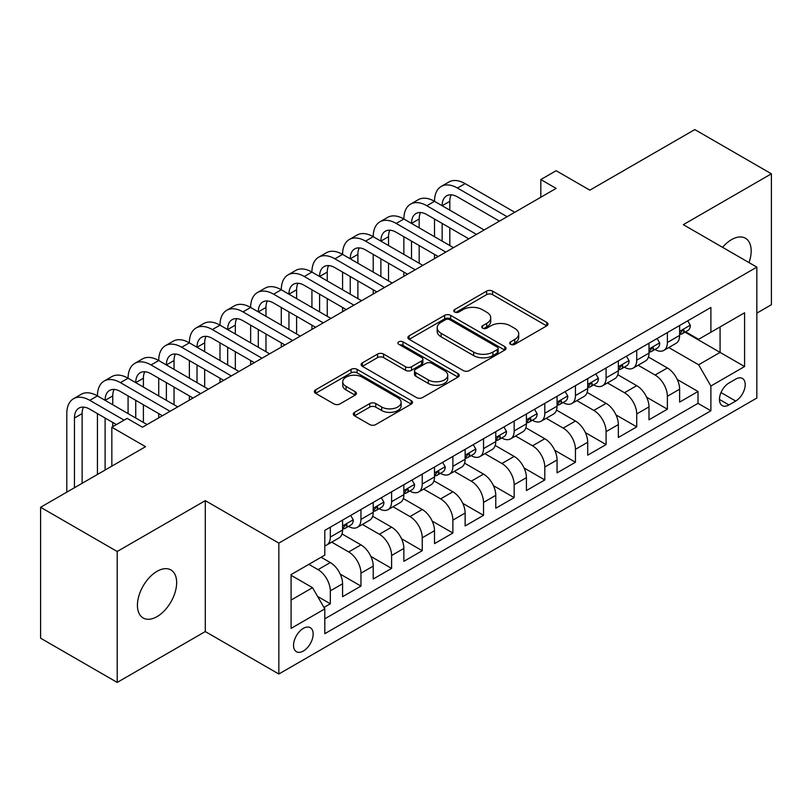 <?xml version="1.0" encoding="UTF-8"?>
<svg xmlns="http://www.w3.org/2000/svg" width="812" height="812" viewBox="0 0 812 812"><rect width="100%" height="100%" fill="white"/><g stroke="black" fill="none" stroke-linecap="round" stroke-linejoin="round"><path stroke-width="1.22" d="M510.575 344.308A2.974 1.715 0 0 0 514.788 344.308L546.74 325.856A4.253 2.456 0 0 0 547.988 324.12A4.253 2.456 0 0 0 546.74 322.384L492.6 291.132A4.253 2.456 0 0 0 486.591 291.132L454.629 309.585A2.974 1.715 0 0 0 453.756 310.793A2.974 1.715 0 0 0 454.629 312.011A2.974 1.715 0 0 0 458.841 312.011L462.982 309.626A13.611 7.856 0 0 1 482.226 309.626L486.733 312.224A13.611 7.856 0 0 1 490.722 317.786A13.611 7.856 0 0 1 486.733 323.338L482.602 325.734A2.974 1.715 0 0 0 481.729 326.942A2.974 1.715 0 0 0 482.602 328.16A2.974 1.715 0 0 0 486.814 328.16L490.945 325.774A13.611 7.856 0 0 1 510.2 325.774L514.707 328.373A13.611 7.856 0 0 1 518.695 333.935A13.611 7.856 0 0 1 514.707 339.487L510.575 341.882A2.974 1.715 0 0 0 509.703 343.09A2.974 1.715 0 0 0 510.575 344.308L510.575 341.882M157.041 616.612A27.73 16.017 120 0 0 175.159 592.171A27.73 16.017 120 0 0 170.906 569.943A27.73 16.017 120 0 0 157.041 571.323A27.73 16.017 120 0 0 138.923 595.754A27.73 16.017 120 0 0 143.176 617.983A27.73 16.017 120 0 0 157.041 616.612M748.989 262.591A27.73 16.017 120 0 0 745.436 238.241A27.73 16.017 120 0 0 731.561 239.621A27.73 16.017 120 0 0 722.568 247.335M303.353 651.021A13.865 8.008 120 0 0 312.407 638.8A13.865 8.008 120 0 0 310.285 627.686A13.865 8.008 120 0 0 303.353 628.376A13.865 8.008 120 0 0 294.289 640.597A13.865 8.008 120 0 0 296.421 651.701A13.865 8.008 120 0 0 303.353 651.021M354.55 412.334A4.253 2.456 0 0 0 353.301 414.069A4.253 2.456 0 0 0 354.55 415.805L369.744 424.574A4.253 2.456 0 0 0 375.753 424.574L411.248 404.092A4.253 2.456 0 0 0 412.496 402.346A4.253 2.456 0 0 0 411.248 400.61L357.107 369.358A4.253 2.456 0 0 0 351.088 369.358L315.604 389.851A4.253 2.456 0 0 0 314.356 391.587A4.253 2.456 0 0 0 315.604 393.323L333.945 403.909A4.253 2.456 0 0 0 339.964 403.909L355.148 395.15A4.253 2.456 0 0 0 356.397 393.404A4.253 2.456 0 0 0 355.148 391.668L346.054 386.421A11.378 6.567 0 0 1 342.725 381.772A11.378 6.567 0 0 1 349.749 375.702A11.378 6.567 0 0 1 362.142 377.133L397.789 397.707A11.378 6.567 0 0 1 401.118 402.346A11.378 6.567 0 0 1 394.094 408.416A11.378 6.567 0 0 1 381.691 406.995L375.753 403.564A4.253 2.456 0 0 0 369.744 403.564L354.55 412.334L354.55 415.805M756.845 313.127L771.4 304.723L771.4 173.809L694.798 129.585L589.847 190.17L556.139 170.713L540.822 179.553L556.139 188.404L142.486 427.224L127.159 418.383L111.843 427.224L111.843 466.149M117.202 551.5L117.202 682.415L205.294 631.553L205.294 500.649L117.202 551.5L40.6 507.277L145.551 446.691L111.843 427.224M205.294 500.649L278.841 543.106L756.845 267.128L756.845 398.042L278.841 674.011L278.841 543.106M771.4 173.809L683.308 224.67L756.845 267.128M463.276 370.577A4.253 2.456 0 0 0 469.295 370.577L504.78 350.084A4.253 2.456 0 0 0 506.028 348.348A4.253 2.456 0 0 0 504.78 346.612L450.65 315.35A4.253 2.456 0 0 0 444.631 315.35L409.136 335.843A4.253 2.456 0 0 0 407.898 337.579A4.253 2.456 0 0 0 409.136 339.314L463.276 370.577M399.951 344.958A2.974 1.715 0 0 1 402.975 345.374L402.975 341.832L458.019 373.611A4.253 2.456 0 0 1 459.257 375.347A4.253 2.456 0 0 1 458.019 377.083L422.524 397.575A4.253 2.456 0 0 1 416.505 397.575L362.375 366.324L362.375 362.842A4.253 2.456 0 0 0 361.127 364.588A4.253 2.456 0 0 0 362.375 366.324M362.375 362.842L377.56 354.073A4.253 2.456 0 0 1 383.579 354.073L405.533 366.75A4.253 2.456 0 0 0 411.542 366.75L421.621 360.934A4.253 2.456 0 0 0 422.869 359.198A4.253 2.456 0 0 0 421.621 357.463L398.763 344.268A2.974 1.715 0 0 1 397.89 343.05A2.974 1.715 0 0 1 399.727 341.466A2.974 1.715 0 0 1 402.975 341.832M117.202 682.415L40.6 638.191L40.6 507.277M323.958 607.457L330.311 603.783L317.604 596.444M308.864 564.33L318.06 569.638A17.336 10.008 60 0 1 330.311 590.872L342.573 583.787L342.573 596.708L360.954 586.091L340.238 574.125M331.712 542.142L348.703 551.947A17.336 10.008 60 0 1 360.954 573.181L373.215 566.106L373.215 579.017L391.597 568.4L370.871 556.433M362.355 524.451L379.346 534.255A17.336 10.008 60 0 1 391.597 555.489L403.858 548.415L403.858 561.325L422.24 550.709L401.514 538.742M392.998 506.759L409.979 516.564A17.336 10.008 60 0 1 422.24 537.798L434.501 530.723L434.501 543.634L452.883 533.017L432.157 521.06M423.641 489.068L440.622 498.872A17.336 10.008 60 0 1 452.883 520.106L465.134 513.032L465.134 525.943L483.526 515.326L462.799 503.369M454.284 471.376L471.264 481.181A17.336 10.008 60 0 1 483.526 502.415L495.777 495.34L495.777 508.251L514.169 497.634L493.442 485.677M484.926 453.685L501.907 463.5A17.336 10.008 60 0 1 514.169 484.723L526.42 477.649L526.42 490.56L544.801 479.943L524.085 467.986M515.559 435.993L532.55 445.808A17.336 10.008 60 0 1 544.801 467.032L557.062 459.957L557.062 472.868L575.444 462.261L554.728 450.295M546.202 418.312L563.193 428.117A17.336 10.008 60 0 1 575.444 449.34L587.705 442.266L587.705 455.177L606.087 444.57L585.371 432.603M576.845 400.62L593.836 410.425A17.336 10.008 60 0 1 606.087 431.649L618.348 424.574L618.348 437.485L636.73 426.879L616.003 414.912M607.488 382.929L624.479 392.734A17.336 10.008 60 0 1 636.73 413.958L648.991 406.883L648.991 419.804L667.373 409.187L667.373 396.266A17.336 10.008 -120 0 0 655.111 375.042L638.13 365.238M646.646 397.22L667.373 409.187M342.573 583.787A17.336 10.008 -120 0 0 330.311 562.564L321.126 557.255M373.215 566.106A17.336 10.008 -120 0 0 360.954 544.872L342.004 533.931M403.858 548.415A17.336 10.008 -120 0 0 391.597 527.181L372.647 516.239M434.501 530.723A17.336 10.008 -120 0 0 422.24 509.489L403.29 498.548M465.134 513.032A17.336 10.008 -120 0 0 452.883 491.798L433.933 480.856M495.777 495.34A17.336 10.008 -120 0 0 483.526 474.106L464.576 463.165M526.42 477.649A17.336 10.008 -120 0 0 514.169 456.415L495.218 445.473M557.062 459.957A17.336 10.008 -120 0 0 544.801 438.724L525.861 427.792M587.705 442.266A17.336 10.008 -120 0 0 575.444 421.042L556.494 410.101M618.348 424.574A17.336 10.008 -120 0 0 606.087 403.351L587.137 392.409M648.991 406.883A17.336 10.008 -120 0 0 636.73 385.659L617.78 374.718M735.702 379.113L728.963 383A13.428 7.755 120 0 0 720.183 394.845A13.428 7.755 120 0 0 722.244 405.604A13.428 7.755 120 0 0 728.963 404.944L735.702 401.047A13.428 7.755 120 0 0 744.482 389.212A13.428 7.755 120 0 0 742.422 378.443A13.428 7.755 120 0 0 735.702 379.113M291.092 600.068L312.539 587.685L324.8 608.909L324.8 633.685L710.886 410.781L710.886 386.015L698.624 364.781L668.773 347.546M324.8 608.909L291.092 628.376L291.092 574.591L324.8 555.134L324.8 530.368L710.886 307.464L710.886 332.23L744.584 312.772L744.584 366.547L710.886 386.015M348.541 526.379L348.703 526.47A17.336 10.008 60 0 0 357.371 527.333L369.622 520.259A17.336 10.008 -120 0 0 373.215 512.321L373.215 502.415M379.184 508.688L379.346 508.779A17.336 10.008 60 0 0 388.004 509.642L400.265 502.567A17.336 10.008 -120 0 0 403.858 494.63L403.858 484.723M409.827 490.996L409.979 491.087A17.336 10.008 60 0 0 418.647 491.95L430.908 484.876A17.336 10.008 -120 0 0 434.501 476.938L434.501 467.032M440.469 473.305L440.622 473.406A17.336 10.008 60 0 0 449.29 474.259L461.551 467.184A17.336 10.008 -120 0 0 465.134 459.247L465.134 449.34M471.102 455.613L471.264 455.715A17.336 10.008 60 0 0 479.933 456.567L492.194 449.493A17.336 10.008 -120 0 0 495.777 441.555L495.777 431.649M501.745 437.932L501.907 438.023A17.336 10.008 60 0 0 510.575 438.876L522.827 431.801A17.336 10.008 -120 0 0 526.42 423.864L526.42 413.958M532.388 420.24L532.55 420.332A17.336 10.008 60 0 0 541.218 421.184L553.469 414.11A17.336 10.008 -120 0 0 557.062 406.173L557.062 396.266M563.031 402.549L563.193 402.64A17.336 10.008 60 0 0 571.861 403.493L584.112 396.418A17.336 10.008 -120 0 0 587.705 388.481L587.705 378.575M593.673 384.858L593.836 384.949A17.336 10.008 60 0 0 602.504 385.801L614.755 378.727A17.336 10.008 -120 0 0 618.348 370.8L618.348 360.883M624.316 367.166L624.479 367.257A17.336 10.008 60 0 0 633.137 368.12L645.398 361.035A17.336 10.008 -120 0 0 648.991 353.108L648.991 343.202M324.8 618.815L698.015 403.351L698.015 391.496L679.624 402.113L679.624 389.192A17.336 10.008 -120 0 0 667.373 367.968L648.423 357.026M654.959 349.475L655.111 349.566A17.336 10.008 -120 0 0 663.78 350.429A17.336 10.008 -120 0 0 667.373 342.491L667.373 332.585M663.78 350.429L676.041 343.344A17.336 10.008 -120 0 0 679.624 335.417L679.624 325.51M330.311 527.181L330.311 537.087A17.336 10.008 60 0 1 326.728 545.025A17.336 10.008 60 0 1 324.8 545.725M326.728 545.025L338.98 537.95A17.336 10.008 -120 0 0 342.573 530.013L342.573 520.106M360.954 509.489L360.954 519.396A17.336 10.008 60 0 1 357.371 527.333M391.597 491.798L391.597 501.704A17.336 10.008 60 0 1 388.004 509.642M422.24 474.106L422.24 484.013A17.336 10.008 60 0 1 418.647 491.95M452.883 456.415L452.883 466.321A17.336 10.008 60 0 1 449.29 474.259M483.526 438.724L483.526 448.63A17.336 10.008 60 0 1 479.933 456.567M514.169 421.032L514.169 430.939A17.336 10.008 60 0 1 510.575 438.876M544.801 403.341L544.801 413.257A17.336 10.008 60 0 1 541.218 421.184M575.444 385.659L575.444 395.566A17.336 10.008 60 0 1 571.861 403.493M606.087 367.968L606.087 377.874A17.336 10.008 60 0 1 602.504 385.801M636.73 350.276L636.73 360.183A17.336 10.008 60 0 1 633.137 368.12M636.73 413.958L636.73 426.879M606.087 431.649L606.087 444.57M575.444 449.34L575.444 462.261M544.801 467.032L544.801 479.943M514.169 484.723L514.169 497.634M483.526 502.415L483.526 515.326M452.883 520.106L452.883 533.017M422.24 537.798L422.24 550.709M391.597 555.489L391.597 568.4M360.954 573.181L360.954 586.091M330.311 590.872L330.311 603.783M312.539 587.685L291.092 575.302M698.624 364.781L720.071 352.398L720.071 326.921L744.584 312.772M684.983 332.138L744.584 366.547M685.592 331.783L698.624 339.304L710.886 332.23M205.294 631.553L278.841 674.011M540.822 179.553L540.822 197.245M677.289 379.529L698.015 391.496M698.015 403.351L710.886 410.781M511.763 344.735L514.707 343.029A13.611 7.856 0 0 0 518.695 337.477L518.695 333.935M490.722 317.786L490.722 321.319A13.611 7.856 0 0 1 486.733 326.881L483.79 328.586M546.689 325.896L492.6 294.665A4.253 2.456 0 0 0 486.591 294.665L455.816 312.427M504.729 350.114L450.65 318.893A4.253 2.456 0 0 0 444.631 318.893L409.197 339.355M497.269 349.566A2.974 1.715 0 0 0 498.142 348.348A2.974 1.715 0 0 0 497.269 347.13L449.746 319.695A2.974 1.715 0 0 0 445.534 319.695L441.17 322.212A13.611 7.856 0 0 0 437.181 327.774A13.611 7.856 0 0 0 441.17 333.326L473.65 352.083A13.611 7.856 0 0 0 492.904 352.083L497.269 349.566L497.269 353.098A2.974 1.715 0 0 0 498.142 351.89L498.142 348.348M437.181 327.774L437.181 331.306A13.611 7.856 0 0 0 441.17 336.868L441.17 333.326M497.269 353.098L492.904 355.615A13.611 7.856 0 0 1 473.65 355.615L441.17 336.868M362.426 366.354L377.56 357.615L377.56 354.073M422.869 359.198L422.869 362.741A4.253 2.456 0 0 1 421.621 364.476L411.542 370.292A4.253 2.456 0 0 1 405.533 370.292L383.579 357.615A4.253 2.456 0 0 0 377.56 357.615M402.975 345.374L457.958 377.123M428.31 379.904A11.378 6.567 0 0 0 440.713 381.335A11.378 6.567 0 0 0 447.737 375.266A11.378 6.567 0 0 0 444.408 370.617L431.852 363.37A4.253 2.456 0 0 0 425.833 363.37L415.754 369.186A4.253 2.456 0 0 0 414.516 370.922A4.253 2.456 0 0 0 415.754 372.657L428.31 379.904L428.31 383.447A11.378 6.567 0 0 0 440.713 384.868A11.378 6.567 0 0 0 447.737 378.798L447.737 375.266M414.516 370.922L414.516 374.464A4.253 2.456 0 0 0 415.754 376.2L415.754 372.657M428.31 383.447L415.754 376.2M401.118 402.346L401.118 405.888A11.378 6.567 0 0 1 394.094 411.958A11.378 6.567 0 0 1 381.691 410.537L375.753 407.106A4.253 2.456 0 0 0 369.744 407.106L354.611 415.845M342.725 381.772L342.725 385.314A11.378 6.567 0 0 0 346.054 389.953L346.054 386.421M355.098 395.18L346.054 389.953M411.187 404.122L357.107 372.901A4.253 2.456 0 0 0 351.088 372.901L315.655 393.353M687.744 320.821L690.352 325.328A11.48 6.628 60 0 1 687.977 330.413L682.151 333.773A11.48 6.628 -120 0 0 684.151 331.123L683.907 330.108L682.476 330.393L680.476 333.245A11.48 6.628 60 0 1 679.624 334.879M66.797 492.153L66.797 413.602A32.5 18.767 60 0 1 73.527 398.733L81.19 394.307A32.5 18.767 60 0 1 97.44 395.911A32.5 18.767 60 0 1 104.169 381.041L111.833 376.616A32.5 18.767 60 0 1 128.083 378.23A32.5 18.767 60 0 1 134.812 363.35L142.476 358.924A32.5 18.767 60 0 1 158.726 360.538A32.5 18.767 60 0 1 165.455 345.658L173.118 341.233A32.5 18.767 60 0 1 189.369 342.847A32.5 18.767 60 0 1 196.098 327.967L203.751 323.541A32.5 18.767 60 0 1 220.001 325.155A32.5 18.767 60 0 1 226.741 310.275L234.394 305.85A32.5 18.767 60 0 1 250.644 307.464A32.5 18.767 60 0 1 257.384 292.584L265.037 288.158A32.5 18.767 60 0 1 281.287 289.772A32.5 18.767 60 0 1 288.016 274.892L295.68 270.467A32.5 18.767 60 0 1 311.93 272.081A32.5 18.767 60 0 1 318.659 257.201L326.322 252.776A32.5 18.767 60 0 1 342.573 254.389A32.5 18.767 60 0 1 349.302 239.51L356.965 235.094A32.5 18.767 60 0 1 373.215 236.698A32.5 18.767 60 0 1 379.945 221.818L387.608 217.403A32.5 18.767 60 0 1 403.858 219.007A32.5 18.767 60 0 1 410.588 204.127L418.251 199.711A32.5 18.767 60 0 1 434.501 201.315A32.5 18.767 60 0 1 441.231 186.435L448.884 182.02A32.5 18.767 60 0 1 465.134 183.624L514.778 212.287M441.231 186.435A32.5 18.767 60 0 1 457.481 188.049L507.114 216.713M680.009 334.311L680.06 334.311A11.48 6.628 -120 0 0 682.151 333.773M499.461 221.128L457.481 196.9A21.67 12.505 -120 0 0 446.641 195.824A21.67 12.505 -120 0 0 442.154 205.74L449.818 201.315L449.818 210.166M451.178 194.819A21.67 12.505 -120 0 0 449.818 201.315M442.154 223.432L442.154 241.123M449.818 227.857L449.818 245.549M434.501 258.632L434.501 254.389M434.501 236.698L434.501 219.007M657.111 338.513L659.709 343.019A11.48 6.628 60 0 1 657.334 348.104L651.508 351.464A11.48 6.628 -120 0 0 653.508 348.815L653.264 347.8L651.833 348.084L649.833 350.936A11.48 6.628 60 0 1 648.991 352.57M410.588 204.127A32.5 18.767 60 0 1 426.838 205.74L434.501 201.315L484.135 229.979M426.838 205.74L476.471 234.404M649.367 352.002L649.417 352.002A11.48 6.628 -120 0 0 651.508 351.464M468.818 238.819L426.838 214.581A21.67 12.505 -120 0 0 416.008 213.515A21.67 12.505 -120 0 0 411.511 223.432L419.175 219.007L419.175 227.857M420.535 212.511A21.67 12.505 -120 0 0 419.175 219.007M411.511 241.123L411.511 258.815M419.175 245.549L419.175 263.24M403.858 276.324L403.858 272.081M403.858 254.389L403.858 236.698M626.468 356.204L629.067 360.711A11.48 6.628 60 0 1 626.691 365.796L620.865 369.155A11.48 6.628 -120 0 0 622.865 366.506L622.631 365.491L621.19 365.776L619.191 368.628A11.48 6.628 60 0 1 618.348 370.262M379.945 221.818A32.5 18.767 60 0 1 396.195 223.432L403.858 219.007L453.492 247.67M396.195 223.432L445.829 252.085M618.734 369.693L618.774 369.693A11.48 6.628 -120 0 0 620.865 369.155M438.175 256.511L396.195 232.273A21.67 12.505 -120 0 0 385.365 231.207A21.67 12.505 -120 0 0 380.879 241.123L388.532 236.698L388.532 245.549M389.892 230.202A21.67 12.505 -120 0 0 388.532 236.698M380.879 258.815L380.879 276.506M388.532 263.24L388.532 280.922M373.215 294.015L373.215 289.772M373.215 272.081L373.215 254.389M595.825 373.896L598.424 378.402A11.48 6.628 60 0 1 596.049 383.477L590.233 386.847A11.48 6.628 -120 0 0 592.232 384.198L591.989 383.183L590.547 383.467L588.548 386.319A11.48 6.628 60 0 1 587.705 387.953M349.302 239.51A32.5 18.767 60 0 1 365.552 241.123L373.215 236.698L422.849 265.362M365.552 241.123L415.196 269.777M588.091 387.385L588.132 387.385A11.48 6.628 -120 0 0 590.233 386.847M407.533 274.202L365.552 249.964A21.67 12.505 -120 0 0 354.722 248.898A21.67 12.505 -120 0 0 350.236 258.815L357.889 254.389L357.889 263.24M359.249 247.893A21.67 12.505 -120 0 0 357.889 254.389M350.236 276.506L350.236 294.198M357.889 280.922L357.889 298.613M342.573 311.707L342.573 307.464M342.573 289.772L342.573 272.081M565.182 391.577L567.781 396.094A11.48 6.628 60 0 1 565.406 401.169L559.59 404.538A11.48 6.628 -120 0 0 561.589 401.889L561.346 400.874L559.904 401.158L557.905 404.011A11.48 6.628 60 0 1 557.062 405.645M318.659 257.201A32.5 18.767 60 0 1 334.909 258.815L342.573 254.389L392.206 283.053M334.909 258.815L384.553 287.468M557.448 405.076L557.489 405.076A11.48 6.628 -120 0 0 559.59 404.538M376.89 291.894L334.909 267.655A21.67 12.505 -120 0 0 324.079 266.59A21.67 12.505 -120 0 0 319.593 276.506L327.256 272.081L327.256 280.922M328.606 265.585A21.67 12.505 -120 0 0 327.256 272.081M319.593 294.198L319.593 311.889M327.256 298.613L327.256 316.304M311.93 329.398L311.93 325.155M311.93 307.464L311.93 289.772M534.54 409.268L537.148 413.785A11.48 6.628 60 0 1 534.763 418.86L528.947 422.23A11.48 6.628 -120 0 0 530.947 419.581L530.703 418.566L529.272 418.85L527.272 421.702A11.48 6.628 60 0 1 526.42 423.336M288.016 274.892A32.5 18.767 60 0 1 304.267 276.506L311.93 272.081L361.573 300.744M304.267 276.506L353.91 305.16M526.805 422.768L526.846 422.768A11.48 6.628 -120 0 0 528.947 422.23M346.247 309.585L304.267 285.347A21.67 12.505 -120 0 0 293.436 284.271A21.67 12.505 -120 0 0 288.95 294.198L296.613 289.772L296.613 298.613M297.963 283.276A21.67 12.505 -120 0 0 296.613 289.772M288.95 311.889L288.95 329.57M296.613 316.304L296.613 333.996M281.287 347.089L281.287 342.847M281.287 325.155L281.287 307.464M503.897 426.96L506.505 431.476A11.48 6.628 60 0 1 504.13 436.551L498.304 439.911A11.48 6.628 -120 0 0 500.304 437.272L500.06 436.247L498.629 436.541L496.629 439.393A11.48 6.628 60 0 1 495.777 441.028M257.384 292.584A32.5 18.767 60 0 1 273.624 294.198L281.287 289.772L330.931 318.426M273.624 294.198L323.267 322.851M496.162 440.449L496.213 440.449A11.48 6.628 -120 0 0 498.304 439.911M315.604 327.277L273.624 303.038A21.67 12.505 -120 0 0 262.794 301.962A21.67 12.505 -120 0 0 258.307 311.889L265.971 307.464L265.971 316.304M267.321 300.968A21.67 12.505 -120 0 0 265.971 307.464M258.307 329.581L258.307 347.262M265.971 333.996L265.971 351.687M250.644 364.781L250.644 360.538M250.644 342.847L250.644 325.155M473.254 444.651L475.862 449.168A11.48 6.628 60 0 1 473.487 454.243L467.661 457.603A11.48 6.628 -120 0 0 469.661 454.964L469.417 453.938L467.986 454.233L465.986 457.085A11.48 6.628 60 0 1 465.134 458.719M226.741 310.275A32.5 18.767 60 0 1 242.991 311.889L250.644 307.464L300.288 336.117M242.991 311.889L292.624 340.543M465.52 458.141L465.57 458.141A11.48 6.628 -120 0 0 467.661 457.603M284.961 344.968L242.991 320.73A21.67 12.505 -120 0 0 232.151 319.654A21.67 12.505 -120 0 0 227.664 329.57L235.328 325.155L235.328 333.996M236.688 318.659A21.67 12.505 -120 0 0 235.328 325.155M227.664 347.262L227.664 364.953M235.328 351.687L235.328 369.379M220.001 382.472L220.001 378.23M220.001 360.538L220.001 342.847M442.621 462.343L445.22 466.859A11.48 6.628 60 0 1 442.844 471.934L437.018 475.294A11.48 6.628 -120 0 0 439.018 472.655L438.774 471.63L437.343 471.914L435.344 474.776A11.48 6.628 60 0 1 434.501 476.411M196.098 327.967A32.5 18.767 60 0 1 212.348 329.57L220.001 325.155L269.645 353.809M212.348 329.57L261.982 358.234M434.877 475.832L434.927 475.832A11.48 6.628 -120 0 0 437.018 475.294M254.329 362.659L212.348 338.421A21.67 12.505 -120 0 0 201.508 337.345A21.67 12.505 -120 0 0 197.022 347.262L204.685 342.847L204.685 351.687M206.045 336.351A21.67 12.505 -120 0 0 204.685 342.847M197.022 364.953L197.022 382.645M204.685 369.379L204.685 387.07M189.369 400.164L189.369 395.911M189.369 378.23L189.369 360.538M411.978 480.034L414.577 484.541A11.48 6.628 60 0 1 412.202 489.626L406.376 492.985A11.48 6.628 -120 0 0 408.375 490.346L408.142 489.321L406.7 489.606L404.701 492.468A11.48 6.628 60 0 1 403.858 494.102M165.455 345.658A32.5 18.767 60 0 1 181.705 347.262L189.369 342.847L239.002 371.5M181.705 347.262L231.339 375.926M404.234 493.523L404.285 493.523A11.48 6.628 -120 0 0 406.376 492.985M223.686 380.351L181.705 356.113A21.67 12.505 -120 0 0 170.875 355.037A21.67 12.505 -120 0 0 166.379 364.953L174.042 360.538L174.042 369.379M175.402 354.042A21.67 12.505 -120 0 0 174.042 360.538M166.379 382.645L166.379 400.336M174.042 387.07L174.042 404.762M158.726 417.855L158.726 413.602M158.726 395.911L158.726 378.23M381.335 497.726L383.934 502.232A11.48 6.628 60 0 1 381.559 507.317L375.743 510.677A11.48 6.628 -120 0 0 377.742 508.038L377.499 507.013L376.057 507.297L374.058 510.159A11.48 6.628 60 0 1 373.215 511.793M134.812 363.35A32.5 18.767 60 0 1 151.062 364.953L158.726 360.538L208.359 389.192M151.062 364.953L200.706 393.617M373.601 511.215L373.642 511.215A11.48 6.628 -120 0 0 375.743 510.677M193.043 398.042L151.062 373.804A21.67 12.505 -120 0 0 140.232 372.728A21.67 12.505 -120 0 0 135.746 382.645L143.399 378.23L143.399 387.07M144.759 371.734A21.67 12.505 -120 0 0 143.399 378.23M135.746 400.336L135.746 418.028M143.399 404.762L143.399 422.453M128.083 413.602L128.083 395.911M350.693 515.417L353.291 519.924A11.48 6.628 60 0 1 350.916 525.009L345.1 528.368A11.48 6.628 -120 0 0 347.1 525.719L346.856 524.704L345.415 524.988L343.415 527.851A11.48 6.628 60 0 1 342.573 529.485M104.169 381.041A32.5 18.767 60 0 1 120.42 382.645L128.083 378.23L177.716 406.883M120.42 382.645L170.063 411.308M342.958 528.906L342.999 528.906A11.48 6.628 -120 0 0 345.1 528.368M162.4 415.734L120.42 391.496A21.67 12.505 -120 0 0 109.59 390.42A21.67 12.505 -120 0 0 105.103 400.336L112.756 395.921L112.756 404.762M114.116 389.425A21.67 12.505 -120 0 0 112.756 395.921M105.103 418.028L105.103 470.036M112.756 422.453L112.756 426.696M97.44 474.462L97.44 413.602M73.527 398.733A32.5 18.767 60 0 1 89.777 400.336L97.44 395.911L147.084 424.574M89.777 400.336L124.094 420.149M116.441 424.574L89.777 409.187A21.67 12.505 -120 0 0 78.947 408.111A21.67 12.505 -120 0 0 74.46 418.028L74.46 487.728M83.474 407.106A21.67 12.505 -120 0 0 82.124 413.602L82.124 483.302M318.06 569.638L330.311 562.564M348.703 551.947L360.954 544.872M379.346 534.255L391.597 527.181M409.979 516.564L422.24 509.489M440.622 498.872L452.883 491.798M471.264 481.181L483.526 474.106M501.907 463.5L514.169 456.415M532.55 445.808L544.801 438.724M563.193 428.117L575.444 421.042M593.836 410.425L606.087 403.351M624.479 392.734L636.73 385.659M655.111 375.042L667.373 367.968M667.373 342.491L679.624 335.417M330.311 537.087L342.573 530.013M360.954 519.396L373.215 512.321M391.597 501.704L403.858 494.63M422.24 484.013L434.501 476.938M452.883 466.321L465.134 459.247M483.526 448.63L495.777 441.555M514.169 430.939L526.42 423.864M544.801 413.257L557.062 406.173M575.444 395.566L587.705 388.481M606.087 377.874L618.348 370.8M636.73 360.183L648.991 353.108M667.373 396.266L679.624 389.192M721.005 392.561L735.702 401.047M719.462 399.453L728.963 404.944M514.707 343.029L514.707 339.487M482.602 328.16L482.602 325.734M486.733 326.881L486.733 323.338M454.629 312.011L454.629 309.585M486.591 294.665L486.591 291.132M492.6 294.665L492.6 291.132M546.74 325.856L546.74 322.384M409.136 339.314L409.136 335.843M444.631 318.893L444.631 315.35M450.65 318.893L450.65 315.35M504.78 350.084L504.78 346.612M473.65 355.615L473.65 352.083M492.904 355.615L492.904 352.083M383.579 357.615L383.579 354.073M405.533 370.292L405.533 366.75M411.542 370.292L411.542 366.75M421.621 364.476L421.621 360.934M458.019 377.083L458.019 373.611M369.744 407.106L369.744 403.564M375.753 407.106L375.753 403.564M381.691 410.537L381.691 406.995M355.148 395.15L355.148 391.668M315.604 393.323L315.604 389.851M351.088 372.901L351.088 369.358M357.107 372.901L357.107 369.358M411.248 404.092L411.248 400.61M690.281 325.196L679.624 331.347M465.134 183.624L457.481 188.049M682.669 330.271L684.151 331.123M659.638 342.887L648.991 349.038M652.026 347.962L653.508 348.815M628.995 360.579L618.348 366.73M621.383 365.654L622.865 366.506M598.353 378.27L587.705 384.421M590.75 383.345L592.232 384.198M567.71 395.962L557.062 402.113M560.107 401.037L561.589 401.889M537.067 413.653L526.42 419.794M529.465 418.728L530.947 419.581M506.424 431.345L495.777 437.485M498.822 436.409L500.304 437.272M475.781 449.036L465.134 455.177M468.179 454.101L469.661 454.964M445.149 466.727L434.501 472.868M437.536 471.792L439.018 472.655M414.506 484.409L403.858 490.56M406.893 489.484L408.375 490.346M383.863 502.1L373.215 508.251M376.25 507.175L377.742 508.038M353.22 519.792L342.573 525.943M345.618 524.867L347.1 525.719M82.124 413.602L74.46 418.028"/></g></svg>
